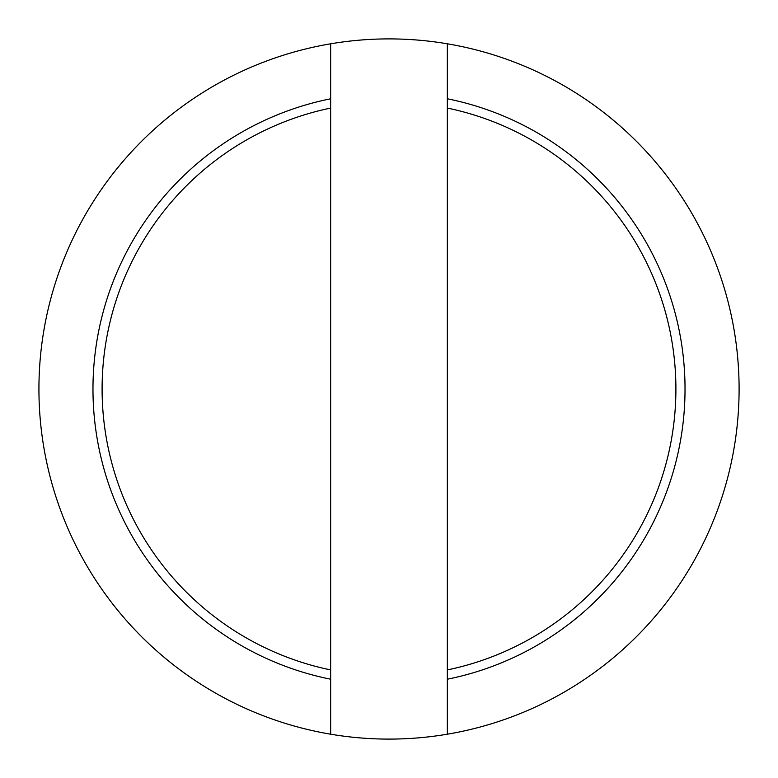 <?xml version="1.0" encoding="UTF-8"?>
<svg xmlns="http://www.w3.org/2000/svg" width="778" height="778" viewBox="0 0 778 778"><rect width="100%" height="100%" fill="white"/><g stroke="black" fill="none" stroke-linecap="round" stroke-linejoin="round"><path stroke-width="1.17" d="M389 38.9A350.1 350.1 0 0 1 739.1 389A350.1 350.1 0 0 1 330.65 734.199A350.1 350.1 0 0 1 330.65 43.801A350.1 350.1 0 0 1 389 38.9M330.65 669.926L330.65 679.213A296.019 296.019 0 0 1 330.65 98.787L330.65 108.074A286.926 286.926 0 0 0 330.65 669.926L330.65 108.074M447.35 108.074L447.35 98.787A296.019 296.019 0 0 1 447.35 679.213L447.35 669.926A286.926 286.926 0 0 0 447.35 108.074L447.35 669.926M447.35 679.213L447.35 734.199M447.35 43.801L447.35 98.787M330.65 98.787L330.65 43.801M330.65 734.199L330.65 679.213"/></g></svg>
